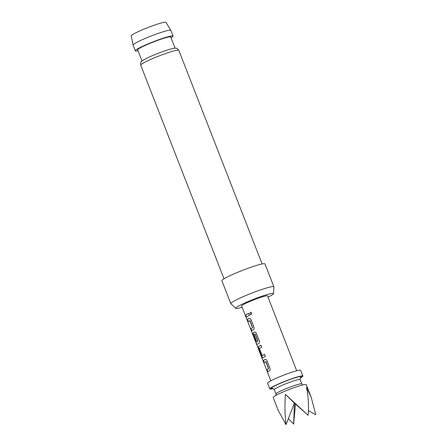 <?xml version="1.0" encoding="UTF-8"?>
<svg xmlns="http://www.w3.org/2000/svg" width="447" height="447" viewBox="0 0 447 447"><rect width="100%" height="100%" fill="white"/><g stroke="black" fill="none" stroke-linecap="round" stroke-linejoin="round"><path stroke-width="0.67" d="M250.465 312.118L249.839 313.95L251.125 314.85M249.739 313.978L251.058 314.872L251.801 313.006L250.409 312.135L249.839 313.95M285.415 394.343L308.089 415.297L294.417 403.105L285.415 394.343C284.655 405.144 284.851 415.246 286.002 424.65L278.207 410.357L273.201 397.517A17.735 1.665 -21.3 0 1 284.298 391.483A17.735 1.665 -21.3 0 1 306.251 384.632L311.257 397.472L315.766 414.721L308.408 410.72M295.456 404.027L293.673 424.074L288.337 418.66M265.775 361.623L268.535 368.702A13.879 1.307 158.7 0 0 266.893 369.803L267.714 371.904A13.879 1.307 158.7 0 1 269.502 370.719C270.144 370.239 270.279 369.373 269.915 368.132L267.043 360.774C266.479 359.623 265.831 359.176 265.105 359.438A13.879 1.307 158.7 0 0 263.311 360.623L264.132 362.724A13.879 1.307 158.7 0 1 265.775 361.623L265.904 361.724M265.239 359.382L265.222 359.399A13.728 1.291 158.7 0 0 263.456 360.567L263.311 360.623M262.892 357.835A13.879 1.307 158.7 0 1 265.35 356.427L264.529 354.326A13.879 1.307 158.7 0 0 262.165 355.667L259.405 348.587A13.879 1.307 158.7 0 1 261.769 347.246L260.953 345.14A13.879 1.307 158.7 0 0 258.489 346.548L258.752 348.911L261.618 356.276C262.076 357.466 262.501 357.986 262.892 357.835L262.819 357.868M255.153 334.155L257.785 341.134A13.879 1.307 158.7 0 0 255.958 342.463L252.65 334.021A13.879 1.307 158.7 0 0 252.639 334.16A13.879 1.307 158.7 0 0 252.7 334.233L270.843 380.844M255.025 334.054A13.879 1.307 158.7 0 0 253.985 334.691L256.321 340.837A13.879 1.307 158.7 0 0 255.768 341.273L253.421 335.244L253.158 332.881A13.879 1.307 158.7 0 1 254.444 332.099C255.17 331.836 255.818 332.283 256.388 333.434L259.254 340.798C259.623 342.039 259.483 342.899 258.847 343.385A13.879 1.307 158.7 0 0 256.852 344.833M254.578 332.043L254.566 332.06A13.728 1.291 158.7 0 0 253.298 332.836L253.158 332.881M249.789 320.616L252.549 327.696A13.879 1.307 158.7 0 0 250.907 328.796L251.728 330.897A13.879 1.307 158.7 0 1 253.516 329.713C254.159 329.232 254.293 328.366 253.93 327.126L251.058 319.767C250.488 318.616 249.839 318.169 249.113 318.432A13.879 1.307 158.7 0 0 247.325 319.616L248.146 321.717A13.879 1.307 158.7 0 1 249.789 320.616L249.912 320.717M249.247 318.376L249.236 318.393A13.728 1.291 158.7 0 0 247.465 319.56L247.325 319.616M249.365 315.42L248.543 313.319A13.879 1.307 158.7 0 0 245.576 315.129L246.398 317.23A13.879 1.307 158.7 0 1 249.365 315.42M252.639 334.16L241.659 305.994A13.879 1.307 -21.3 0 1 250.342 301.267A13.879 1.307 -21.3 0 1 267.524 295.908L296.707 370.759M302.904 376.05L300.675 370.328A17.735 1.665 158.7 0 0 278.721 377.173A17.735 1.665 158.7 0 0 267.624 383.213L269.854 388.935A17.735 1.665 -21.3 0 1 280.951 382.9A17.735 1.665 -21.3 0 1 302.904 376.05A17.735 1.665 -21.3 0 1 300.093 378.201M273.385 388.616A17.735 1.665 -21.3 0 1 269.854 388.935M133.061 45.069L131.234 35.894A18.651 1.754 -21.3 0 1 156.193 24.535A18.651 1.754 -21.3 0 1 165.982 22.35L170.843 30.34A20.283 1.905 158.7 0 0 160.205 32.715A20.283 1.905 158.7 0 0 133.061 45.069A20.283 1.905 158.7 0 0 133.072 45.102L135.301 50.824A20.283 1.905 -21.3 0 1 162.434 38.436A20.283 1.905 -21.3 0 1 173.09 36.09A20.283 1.905 -21.3 0 1 171.056 37.872M147.264 58.004A17.735 1.665 -21.3 0 1 165.865 50.511A17.735 1.665 -21.3 0 1 169.145 49.472C176.314 47.533 174.85 48.31 176.207 48.242C176.548 47.93 177.414 48.617 178.806 50.315A20.433 1.922 158.7 0 0 168.066 52.679A20.433 1.922 158.7 0 0 140.727 65.161C140.598 62.971 140.766 61.876 141.235 61.882C142.28 61.01 140.676 61.429 147.264 58.004M268.027 297.199A20.255 1.905 158.7 0 0 273.475 293.679A20.255 1.905 158.7 0 0 262.819 295.936A20.255 1.905 158.7 0 0 243.922 303.384A20.255 1.905 158.7 0 0 235.765 308.38A20.255 1.905 158.7 0 0 242.162 307.285M235.765 308.38L230.859 303.714A23.132 2.174 -21.3 0 1 230.803 303.63A23.132 2.174 -21.3 0 1 261.758 289.505A23.132 2.174 -21.3 0 1 273.91 286.829A23.132 2.174 -21.3 0 1 273.927 286.924L273.475 293.679M230.803 303.63L221.88 280.744A23.132 2.174 -21.3 0 1 252.834 266.613A23.132 2.174 -21.3 0 1 264.987 263.937L273.91 286.829M142.023 61.06L137.67 49.896A17.735 1.665 -21.3 0 1 161.401 39.068A17.735 1.665 -21.3 0 1 170.72 37.012L175.073 48.175M138.006 50.762A20.283 1.905 -21.3 0 1 135.301 50.824M173.09 36.09L170.86 30.368A20.283 1.905 158.7 0 0 170.843 30.34M286.002 424.65L294.417 403.105L293.673 424.074M308.089 415.297C308.95 405.775 308.408 396.45 306.463 387.32L311.257 397.472M248.549 313.336A13.728 1.291 158.7 0 0 245.716 315.074L245.576 315.129M245.716 315.074L246.515 317.124M250.035 320.678L252.566 327.511M252.672 327.657A13.728 1.291 158.7 0 0 251.046 328.746L250.907 328.796M251.046 328.746L251.845 330.791M247.465 319.56L248.264 321.611M256.03 342.436L256.924 344.715M253.298 332.836L253.421 335.244M253.561 335.194L255.891 341.167M255.276 334.116L257.807 340.955M257.908 341.095A13.728 1.291 158.7 0 0 256.103 342.413L255.958 342.463M260.959 345.162A13.728 1.291 158.7 0 0 258.623 346.503L258.752 348.911M258.891 348.861L261.618 356.276M261.758 356.22C262.216 357.41 262.635 357.935 263.026 357.79M264.54 354.342A13.728 1.291 158.7 0 0 262.3 355.622L262.165 355.667M266.026 361.684L268.552 368.518M268.658 368.663A13.728 1.291 158.7 0 0 267.032 369.753L266.893 369.803M267.032 369.753L267.831 371.798M263.456 360.567L264.255 362.618M276.017 395.366L275.961 393.969L274.285 389.678A13.879 1.307 -21.3 0 1 284.828 384.185A13.879 1.307 -21.3 0 1 299.44 379.458A13.879 1.307 -21.3 0 1 300.149 379.598L300.451 377.547M272.938 388.421A16.193 1.52 -21.3 0 1 272.122 388.532A16.193 1.52 -21.3 0 1 281.426 382.861A16.193 1.52 -21.3 0 1 300.641 376.452A16.193 1.52 -21.3 0 1 300.289 377.76M275.961 393.969A13.879 1.307 -21.3 0 1 286.505 388.477A13.879 1.307 -21.3 0 1 301.116 383.755A13.879 1.307 -21.3 0 1 301.82 383.889L300.149 379.598M274.285 389.678L272.782 388.37M224.025 278.816L140.727 65.161M262.104 263.97L178.806 50.315M302.725 384.951L301.82 383.889"/></g></svg>
